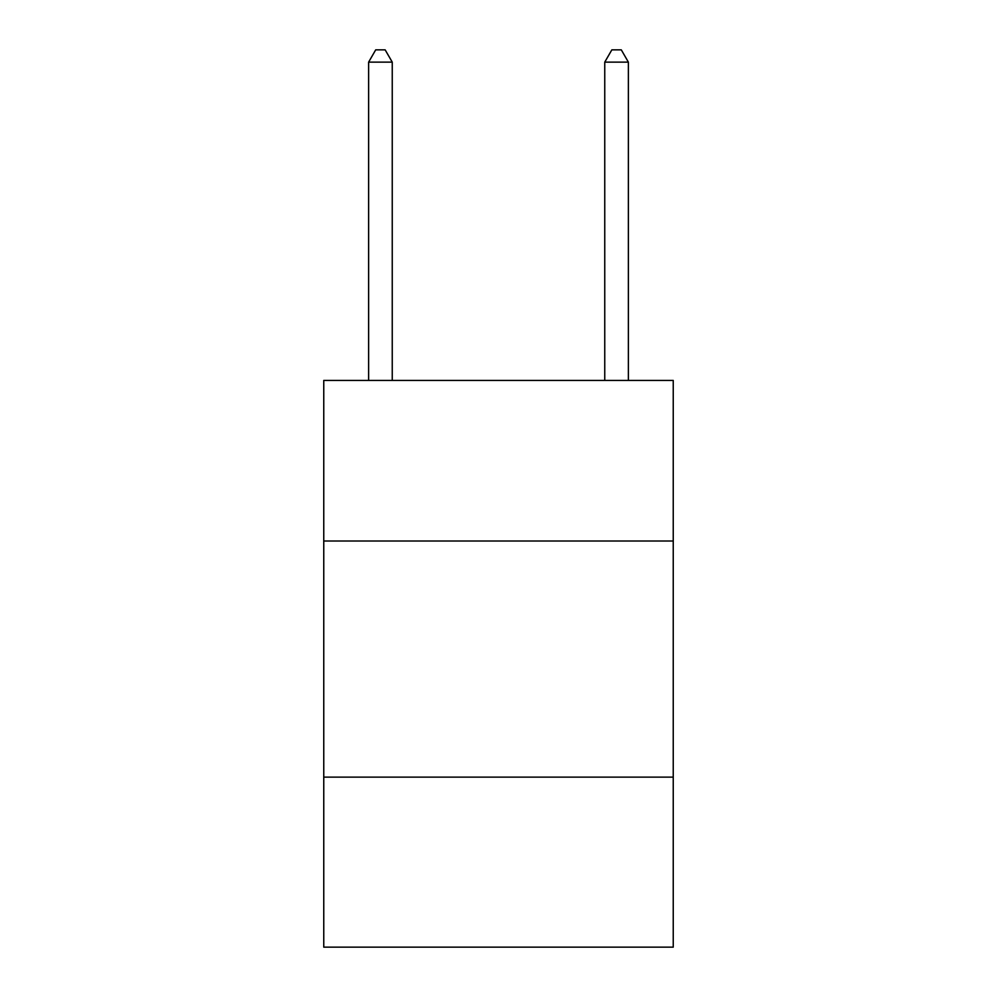<?xml version="1.0" encoding="UTF-8"?>
<svg xmlns="http://www.w3.org/2000/svg" width="997" height="997" viewBox="0 0 997 997"><rect width="100%" height="100%" fill="white"/><g stroke="black" fill="none" stroke-linecap="round" stroke-linejoin="round"><path stroke-width="1.5" d="M673.237 541.01L673.237 380.43L323.763 380.43L323.763 541.01L673.237 541.01L673.237 947.15L323.763 947.15L323.763 541.01M673.237 777.137L323.763 777.137M392.245 380.43L392.245 62.126L368.628 62.126L368.628 380.43M368.628 62.126L375.707 49.85L385.154 49.85L392.245 62.126M628.372 380.43L628.372 62.126L604.755 62.126L604.755 380.43M604.755 62.126L611.846 49.85L621.293 49.85L628.372 62.126"/></g></svg>
